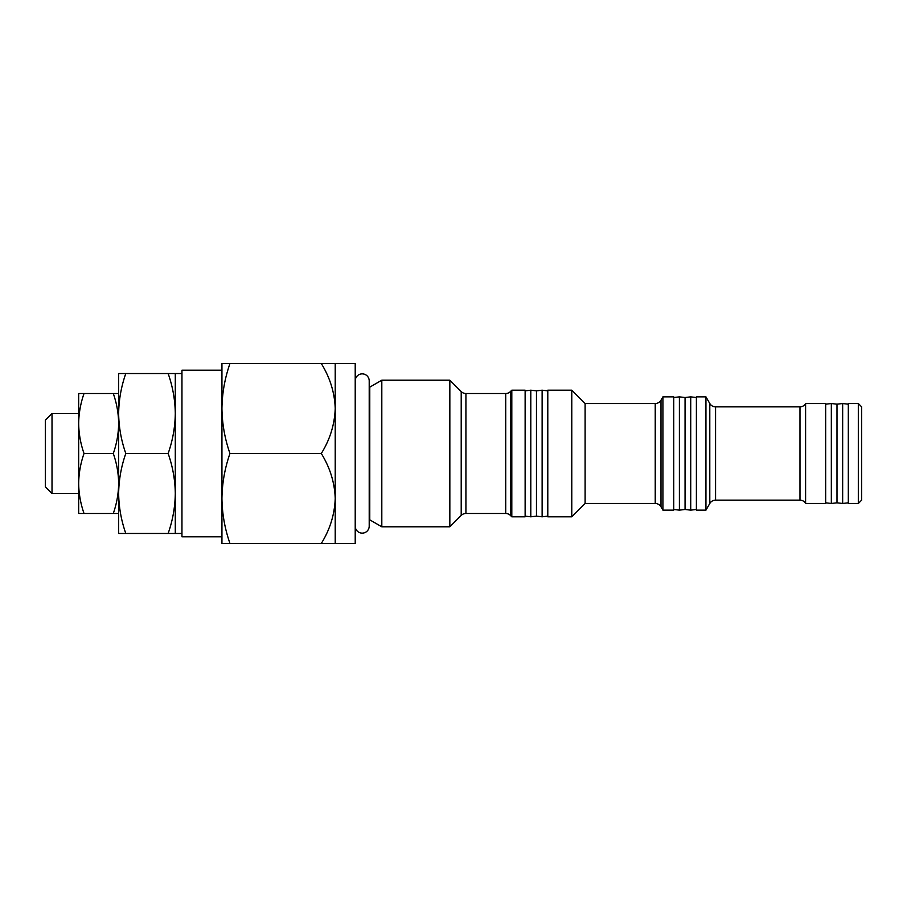 <?xml version="1.0" encoding="UTF-8"?>
<svg xmlns="http://www.w3.org/2000/svg" width="907" height="907" viewBox="0 0 907 907"><rect width="100%" height="100%" fill="white"/><g stroke="black" fill="none" stroke-linecap="round" stroke-linejoin="round"><path stroke-width="1.36" d="M355.215 526.139A6.995 6.995 0 0 0 362.21 533.135A6.995 6.995 0 0 0 369.206 526.139L369.206 380.861A6.995 6.995 0 0 0 362.21 373.865A6.995 6.995 0 0 0 355.215 380.861M673.731 510.142L673.731 396.858L662.926 396.858L662.926 510.142L673.731 510.142M655.228 503.476L655.228 403.524L585.106 403.524L585.106 503.476L655.228 503.476A6.666 6.666 0 0 1 660.999 506.809L662.926 510.142M655.228 403.524A6.666 6.666 0 0 0 660.999 400.191L662.926 396.858M690.726 510.142L685.057 509.473L685.057 397.527L690.726 396.858L690.726 510.142L696.395 509.473M673.731 397.527L679.4 396.858L679.4 510.142L685.057 509.473M825.665 503.476L825.665 403.524L805.597 403.524L805.597 503.476L825.665 503.476M709.796 503.476L709.796 403.524L705.941 396.858L705.941 510.142L709.796 503.476A6.666 6.666 0 0 1 715.566 500.142L799.985 500.142A6.394 6.394 0 0 1 805.518 503.34L805.597 503.476M799.985 500.142L799.985 406.858A6.394 6.394 0 0 0 805.518 403.66L805.597 403.524M799.985 406.858L715.566 406.858L715.566 500.142M709.796 403.524A6.666 6.666 0 0 0 715.566 406.858M705.941 396.858L696.395 396.858L696.395 510.142L705.941 510.142M585.106 403.524L571.784 390.191L547.794 390.191L547.794 516.809L571.784 516.809L571.784 390.191M585.106 503.476L571.784 516.809M542.125 516.809L536.468 516.14L536.468 390.86L542.125 390.191L542.125 516.809L547.794 516.14M536.468 390.86L530.799 390.191L530.799 516.809L525.13 516.14M125.79 453.5C121.221 440.451 118.84 427.118 118.647 413.513L118.647 493.487C118.84 479.848 121.221 466.527 125.79 453.5L168.146 453.5C172.715 440.473 175.096 427.152 175.289 413.513L175.289 373.537L168.146 373.537C172.727 386.586 175.108 399.919 175.289 413.513L175.289 533.463L181.956 533.463M52.016 493.487L45.35 486.821L45.35 420.179L52.016 413.513L52.016 493.487L78.671 493.487M84.022 453.5C80.598 443.704 78.807 433.716 78.671 423.512L78.671 513.475L84.022 513.475C80.598 503.68 78.807 493.691 78.671 483.488L78.671 483.488C78.807 473.261 80.598 463.262 84.022 453.5L113.296 453.5C116.72 443.704 118.511 433.716 118.647 423.512C118.511 413.286 116.72 403.298 113.296 393.525L118.647 393.525M52.016 413.513L78.671 413.513M461.21 515.425L461.21 391.575L449.838 380.203L449.838 526.797L461.21 515.425A6.666 6.666 0 0 1 465.926 513.475L505.721 513.475A6.666 6.666 0 0 1 510.426 515.425L511.809 516.809L511.809 390.191L510.426 391.575L510.426 515.425M461.21 391.575A6.666 6.666 0 0 0 465.926 393.525L465.926 513.475M505.721 513.475L505.721 393.525A6.666 6.666 0 0 0 510.426 391.575M369.206 519.564A5.329 5.329 0 0 1 369.773 519.847L381.813 526.797L381.813 380.203L369.773 387.153L369.773 519.847M369.206 387.436A5.329 5.329 0 0 0 369.773 387.153M221.943 370.203L181.956 370.203L181.956 536.797L221.943 536.797M335.216 543.463L321.305 543.463C330.001 529.45 334.638 514.462 335.216 498.476L335.216 543.463L355.215 543.463L355.215 363.537L335.216 363.537L335.216 408.524C334.683 392.72 330.046 377.731 321.305 363.537L335.216 363.537M321.305 453.5C330.046 467.683 334.683 482.683 335.216 498.476L335.216 408.524C334.638 424.499 330.001 439.498 321.305 453.5L229.97 453.5C224.823 468.182 222.147 483.182 221.943 498.476L221.943 408.524C222.158 423.852 224.834 438.852 229.97 453.5M449.838 380.203L381.813 380.203M449.838 526.797L381.813 526.797M505.721 393.525L465.926 393.525M511.809 516.809L525.13 516.809L525.13 390.191L511.809 390.191M858.317 503.476L861.65 500.142L861.65 406.858L858.317 403.524L848.317 403.524L848.317 503.476L858.317 503.476L858.317 403.524M848.317 404.193L842.66 403.524L842.66 503.476L848.317 502.807M842.66 403.524L836.991 404.193L836.991 502.807L842.66 503.476M836.991 404.193L831.334 403.524L831.334 503.476L836.991 502.807M825.665 502.807L831.334 503.476M825.665 404.193L831.334 403.524M221.943 498.476C222.158 513.816 224.834 528.804 229.97 543.463L221.943 543.463L221.943 498.476M221.943 363.537L229.97 363.537C224.823 378.23 222.147 393.219 221.943 408.524L221.943 363.537M321.305 543.463L229.97 543.463M321.305 363.537L229.97 363.537M84.022 393.525C80.598 403.298 78.807 413.286 78.671 423.512L78.671 393.525L113.296 393.525M84.022 513.475L113.296 513.475C116.72 503.68 118.511 493.691 118.647 483.488C118.511 473.261 116.72 463.262 113.296 453.5M118.647 513.475L113.296 513.475M118.647 493.487L118.647 533.463L125.79 533.463C121.221 520.414 118.84 507.081 118.647 493.487M118.647 373.537L118.647 413.513C118.84 399.885 121.221 386.563 125.79 373.537L118.647 373.537M168.146 453.5C172.727 466.549 175.108 479.882 175.289 493.487C175.096 507.115 172.715 520.437 168.146 533.463L125.79 533.463M168.146 373.537L125.79 373.537M168.146 533.463L175.289 533.463M660.999 400.191L660.999 506.809M805.518 403.66L805.518 503.34M673.731 509.473L679.4 510.142M536.468 516.14L530.799 516.809M175.289 373.537L181.956 373.537M525.13 390.86L530.799 390.191M547.794 390.86L542.125 390.191M685.057 397.527L679.4 396.858M696.395 397.527L690.726 396.858"/></g></svg>
